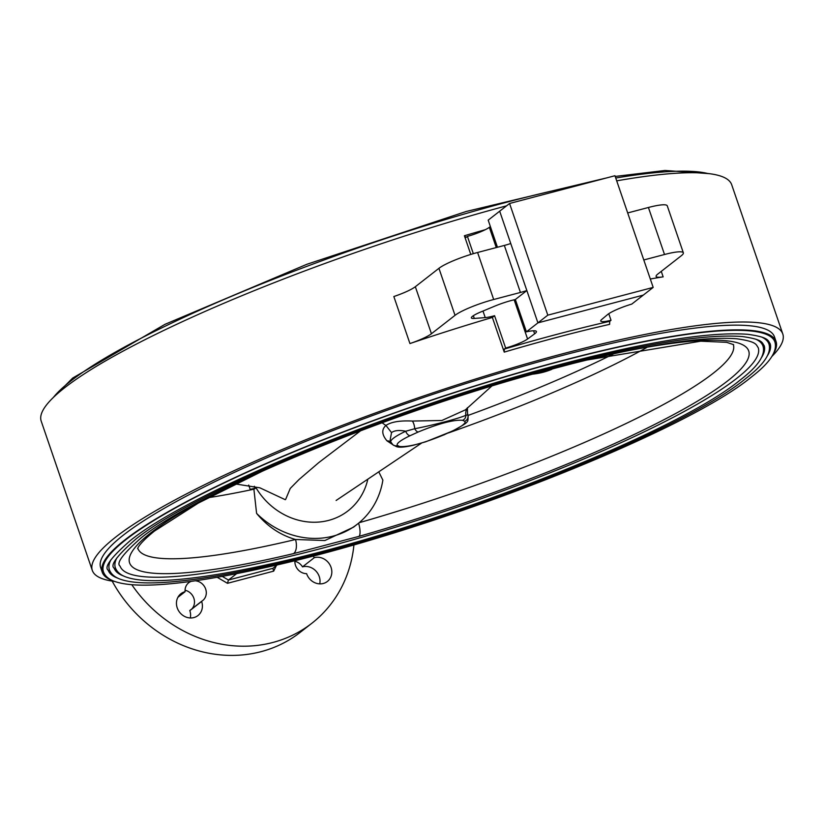 <?xml version="1.0" encoding="UTF-8"?>
<svg xmlns="http://www.w3.org/2000/svg" width="824" height="824" viewBox="0 0 824 824"><rect width="100%" height="100%" fill="white"/><g stroke="black" fill="none" stroke-linecap="round" stroke-linejoin="round"><path stroke-width="1.24" d="M532.572 374.168A81.978 73.604 52 0 0 551.792 369.358M539.205 372.324L568.745 364.476M358.605 523.178A12.587 3.852 74.1 0 1 359.027 536.352L293.54 553.604A12.587 6.417 -103.4 0 0 295.538 539.493C280.428 535.167 267.45 526.474 256.594 513.393L253.895 489.199A308.042 48.719 -18.9 0 1 250.393 489.94A308.042 48.719 -18.9 0 1 208.266 497.686M112.26 580.436A356.112 56.32 -18.9 0 1 102.258 572.268A356.112 56.32 -18.9 0 1 125.238 539.617A356.112 56.32 -18.9 0 1 493.113 380.286A356.112 56.32 -18.9 0 1 776.074 341.569A356.112 56.32 -18.9 0 1 773.18 354.145M776.074 341.569L774.467 336.862A356.112 56.32 161.1 0 0 491.506 375.579A356.112 56.32 161.1 0 0 123.631 534.91A356.112 56.32 161.1 0 0 100.652 567.561L102.258 572.268M774.89 341.97A354.856 56.125 161.1 0 0 492.927 380.554A354.856 56.125 161.1 0 0 126.35 539.318A354.856 56.125 161.1 0 0 103.443 571.856C105.276 576.543 109.438 579.88 115.937 581.857C125.011 584.741 138.35 585.74 155.952 584.834C183.597 583.392 219.349 577.799 263.196 568.045C430.756 531.995 683.158 433.373 751.313 377.083C769.832 362.869 777.691 351.168 774.89 341.97M118.059 578.263A349.819 55.332 -18.9 0 1 108.212 570.229C103.865 567.211 111.168 557.374 130.12 540.719C188.202 493.473 379.967 413.473 540.575 369.739C638.281 343.093 707.373 331.279 747.852 334.307C769.225 337.335 767.752 340.518 770.121 343.608A349.819 55.332 -18.9 0 1 767.268 355.989M110.88 559.846A348.562 55.126 161.1 0 0 109.396 569.817C111.209 574.441 115.309 577.727 121.695 579.674C130.614 582.506 143.726 583.485 161.01 582.599C188.171 581.178 223.273 575.688 266.348 566.109C430.921 530.697 678.822 433.836 745.761 378.535C763.972 364.589 771.686 353.074 768.936 344.01A348.562 55.126 161.1 0 0 761.644 337.037M123.858 576.089A343.526 54.333 -18.9 0 1 114.165 568.189C109.891 565.264 117.06 555.623 135.661 539.267C192.703 492.865 381.038 414.297 538.783 371.336C634.738 345.174 702.594 333.576 742.331 336.542C763.323 339.509 761.85 342.64 764.167 345.647A343.526 54.333 -18.9 0 1 761.355 357.822M116.792 558.013A342.269 54.137 161.1 0 0 115.35 567.788C117.132 572.34 121.169 575.574 127.452 577.48C136.218 580.271 149.093 581.229 166.067 580.354C192.734 578.963 227.208 573.566 269.5 564.162C431.086 529.399 674.475 434.299 740.22 379.998C758.101 366.309 765.681 354.989 762.983 346.049A342.269 54.137 161.1 0 0 755.845 339.21M758.214 347.677A337.232 53.333 -18.9 0 1 736.45 378.597A337.232 53.333 -18.9 0 1 388.083 529.492A337.232 53.333 -18.9 0 1 120.119 566.15C115.927 563.307 122.951 553.862 141.213 537.804C197.194 492.247 382.109 415.111 536.98 372.942C631.194 347.244 697.804 335.862 736.821 338.777C757.411 341.692 755.948 344.762 758.214 347.677M256.594 513.393A81.978 73.604 52 0 0 333.195 536.084A81.978 73.604 52 0 0 357.4 524.136L353.517 527.164L324.893 540.523L295.538 539.493A314.686 49.77 161.1 0 1 137.824 548.279M254.379 486.263L255.038 488.199L256.089 487.921A65.745 59.029 52 0 0 328.704 520.377A65.745 59.029 52 0 0 367.834 479.177M256.089 487.921L253.895 489.199M255.038 488.199A25.163 3.976 -18.9 0 1 250.166 489.363L248.694 485.058M53.364 397.446A356.112 56.32 -18.9 0 1 70.905 380.925A356.112 56.32 -18.9 0 1 582.753 184.205M615.734 178.025A356.112 56.32 -18.9 0 1 707.559 173.462M646.603 347.604A308.042 48.719 -18.9 0 1 448.349 432.961M357.4 524.136A81.978 73.604 52 0 0 382.872 480.124L378.762 471.843M250.393 489.94L250.166 489.363M360.675 430.725L318.816 462.563L298.999 479.547L290.254 488.426L285.629 499.457M285.258 499.694L259.848 487.808L235.262 483.925M468.176 415.399A306.786 48.523 161.1 0 0 613.386 354.011M382.099 422.774A59.771 53.663 52 0 0 385.931 425.442C391.153 421.898 399.959 420.436 412.34 421.054L441.88 420.487L465.426 409.837L491.763 386.085M392.44 444.435L386.971 440.84C381.769 434.629 381.419 429.489 385.931 425.442L391.534 432.6L390.143 439.995L390.813 441.952A40.891 6.468 -18.9 0 1 393.46 438.203A40.891 6.468 -18.9 0 1 405.727 431.23A5.037 2.833 64.8 0 0 410.27 435.618A35.865 5.675 161.1 0 0 399.506 441.736A35.865 5.675 161.1 0 0 397.57 445.526L399.64 446.526C408.539 447.216 423.299 443.333 443.92 434.856A5.037 2.4 66.1 0 0 444.352 434.753A5.037 2.4 66.1 0 0 444.713 434.506M391.534 432.6C394.438 430.406 399.166 429.943 405.727 431.23L414.74 428.727A5.037 2.4 66.1 0 0 418.314 431.961L410.27 435.618M412.34 421.054A12.587 5.016 -87.9 0 1 414.74 428.727C434.413 424.916 460.142 418.139 465.859 415.255A5.037 4.862 108.1 0 1 462.594 420.292C453.694 419.601 438.935 423.484 418.314 431.961M443.92 434.856L451.964 431.189A35.865 5.675 161.1 0 0 464.664 421.291A5.037 4.944 -52.7 0 0 467.764 414.884A40.891 6.468 -18.9 0 1 468.197 415.461L467.527 413.504L467.764 414.884L465.859 415.255A12.587 11.598 -148 0 1 466.981 408.436M390.813 441.952L392.914 444.826A5.037 4.944 -52.7 0 0 397.57 445.526M399.64 446.526A5.037 4.862 108.1 0 1 396.468 446.608L396.468 446.608C399.125 447.679 404.769 447.216 413.38 445.238L425.648 441.808L452.5 431.045C471.132 420.796 467.352 422.496 468.197 415.461M451.964 431.189A5.037 2.833 64.8 0 0 452.5 431.045M390.751 441.767A12.587 10.063 -49 0 0 386.971 440.84M527.576 339.004L534.632 333.823A22.65 3.584 161.1 0 0 536.414 331.506A22.65 3.584 161.1 0 0 526.423 331.835L515.35 299.514A22.65 3.584 161.1 0 0 494.688 306.178L480.866 311.936A17.613 2.791 161.1 0 0 472.512 316.292A17.613 2.791 161.1 0 0 471.38 317.909A17.613 2.791 161.1 0 0 474.294 318.445L485.233 317.611A18.973 2.997 161.1 0 0 494.575 315.716L505.648 348.047A18.973 2.997 161.1 0 0 527.576 339.004L514.145 299.792M526.423 331.835L537.918 322.864L499.684 211.191L509.572 203.487L547.806 315.159L653.185 287.401L614.951 175.728L509.572 203.487M515.35 299.514L526.855 290.542A18.88 2.987 -18.9 0 1 520.438 292.458L504.339 245.439A18.88 2.987 161.1 0 0 510.756 243.523M608.771 313.707L611.027 320.289A18.973 2.997 -18.9 0 1 600.748 321.01A18.973 2.997 -18.9 0 1 601.736 319.465L607.525 314.624A22.65 3.584 -18.9 0 1 607.813 314.387A22.65 3.584 -18.9 0 1 631.802 304.077L643.297 295.105L537.918 322.864L547.806 315.159M504.319 349.077A367.432 58.113 -18.9 0 1 609.698 321.319L609.626 324.357A364.919 57.711 161.1 0 0 504.237 352.116L504.319 349.077L505.648 348.047M609.698 321.319L611.027 320.289M497.459 247.252L488.189 220.162L499.684 211.191L537.918 322.864L643.297 295.105L653.185 287.401M496.264 247.56L489.343 227.331L490.383 226.569M465.951 237.477L467.414 236.375L473.326 253.668M489.343 227.331A18.973 2.997 -18.9 0 1 467.414 236.375M650.311 278.996A364.919 57.711 -18.9 0 1 663.145 276.854A25.163 3.976 -18.9 0 1 656.1 276.442A25.163 3.976 -18.9 0 1 657.727 274.135L681.324 255.718A31.456 4.975 161.1 0 0 683.354 252.834A31.456 4.975 161.1 0 0 664.515 254.503L643.791 259.962M664.515 254.503L648.416 207.483A31.456 4.975 -18.9 0 1 667.255 205.815L683.354 252.834M648.416 207.483L627.692 212.942M504.237 352.116L492.371 317.446L494.575 315.716M466.085 237.405L464.396 235.746A364.919 57.711 -18.9 0 1 485.284 229.7M470.792 254.431L464.396 235.746M195.237 580.796A11.33 10.166 -128 0 1 205.547 588.727A11.33 10.166 -128 0 1 202.642 600.614A11.33 10.166 -128 0 1 201.592 601.324A13.843 12.432 -128 0 1 201.633 601.438L189.829 610.646A13.843 12.432 -128 0 1 190.323 617.969M201.592 601.324L189.788 610.522A11.33 10.166 -128 0 0 190.838 609.812L201.623 601.407A13.843 12.432 -128 0 1 197.935 615.569A13.843 12.432 -128 0 1 177.222 607.865A13.843 12.432 -128 0 1 180.909 593.744A13.843 12.432 -128 0 1 185.112 591.694L177.902 597.318M185.112 591.694A11.33 10.166 -128 0 1 188.706 582.753A11.33 10.166 -128 0 1 191.209 581.363M185.06 590.231A11.33 10.166 -128 0 1 193.794 598.08A11.33 10.166 -128 0 1 191.786 608.967M313.048 555.953A11.33 10.166 -128 0 1 314.304 557.663A13.843 12.432 -128 0 1 331.052 567.345A13.843 12.432 -128 0 1 327.365 581.476A13.843 12.432 -128 0 1 306.652 573.772A13.843 12.432 -128 0 1 306.61 573.659A11.33 10.166 -128 0 1 295.507 565.377A11.33 10.166 -128 0 1 294.92 560.557M314.304 557.663L302.511 566.861A13.843 12.432 -128 0 1 319.248 576.553A13.843 12.432 -128 0 1 319.743 583.876M294.868 561.309A11.33 10.166 -128 0 1 302.511 566.861M353.949 544.767A132.128 118.625 -128 0 1 311.925 623.212L300.132 632.41A132.128 118.625 -128 0 1 112.157 581.105M311.925 623.212A132.128 118.625 -128 0 1 131.788 584.69M277.379 564.79L272.703 568.519M236.653 573.638L228.464 580.034L272.837 568.344L273.681 571.135L227.476 583.31L217.175 577.284M222.222 576.388L228.464 580.034L227.476 583.31M771.769 356.576A364.919 57.711 161.1 0 0 782.8 334.008A364.919 57.711 161.1 0 0 492.834 373.684A364.919 57.711 161.1 0 0 115.865 536.96A364.919 57.711 161.1 0 0 92.309 570.414A364.919 57.711 161.1 0 0 114.866 581.486M506.575 205.825A364.919 57.711 161.1 0 0 64.756 387.671A364.919 57.711 161.1 0 0 41.2 421.126L92.309 570.414M782.8 334.008L731.691 184.72A364.919 57.711 161.1 0 0 616.702 180.847M492.371 317.446A364.919 57.711 161.1 0 0 409.94 343.557L393.841 296.537A25.163 3.976 161.1 0 0 415.337 286.721L431.436 333.741A25.163 3.976 -18.9 0 1 409.94 343.557M477.59 252.484L493.689 299.503A31.456 4.975 161.1 0 0 455.033 315.334L438.935 268.315A31.456 4.975 -18.9 0 1 477.59 252.484L504.339 245.439M493.689 299.503L520.438 292.458M455.033 315.334L431.436 333.741M438.935 268.315L415.337 286.721M293.54 553.604A327.19 51.747 -18.9 0 1 150.73 532.901A327.19 51.747 -18.9 0 1 230.205 486.129M622.192 351.92A327.19 51.747 -18.9 0 1 718.775 387.435A327.19 51.747 -18.9 0 1 359.027 536.352M359.161 522.715A314.686 49.77 161.1 0 0 733.267 344.422M464.664 421.291L462.594 420.292M473.357 315.695L474.294 318.445M482.988 311.05L485.233 317.611M534.632 333.823L533.581 330.764M661.27 271.364L663.145 276.854M276.349 565.604L273.681 571.135M532.603 374.158L578.891 361.911M137.701 548.681C137.649 549.546 136.228 545.849 154.448 531.068L198.399 503.042L263.907 470.432M585.946 360.181L700.75 341.188L726.634 342.321L733.618 344.648M52.231 398.558L72.687 378.062L164.996 324.326L306.827 264.308L466.178 211.49L606.928 177.84M615.188 176.429L665.009 170.475L709.134 173.648M336.12 500.467L421.682 443.024M392.914 444.826L396.468 446.608M467.527 413.504L467.424 407.664"/></g></svg>

